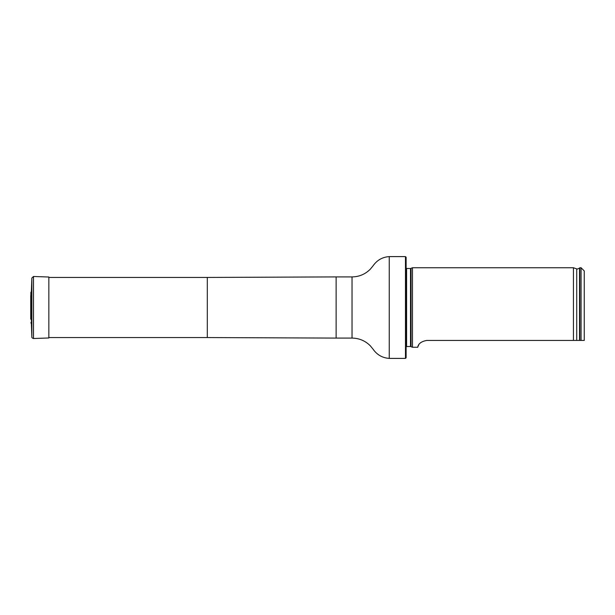 <?xml version="1.0" encoding="UTF-8"?>
<svg xmlns="http://www.w3.org/2000/svg" width="615" height="615" viewBox="0 0 615 615"><rect width="100%" height="100%" fill="white"/><g stroke="black" fill="none" stroke-linecap="round" stroke-linejoin="round"><path stroke-width="0.92" d="M405.477 256.601L406.115 257.239L406.115 357.761L405.477 358.399L405.477 256.601L389.257 256.601C382.376 257.078 376.949 260.191 372.967 265.949L370.33 269.162C365.279 274.221 359.183 276.804 352.034 276.911L336.128 276.911L336.128 338.089L207.301 337.558L207.301 277.442L48.839 277.442M406.115 268.44L410.513 268.532L412.473 267.748L412.473 347.252L410.513 346.468L406.115 346.56M584.25 340.433L581.067 340.433L584.25 340.433L584.25 270.931L581.067 267.748L579.799 267.748L579.799 340.433L581.067 340.433L581.067 267.748M426.787 340.433C416.855 342.155 418.031 348.021 417.647 347.252C418.031 348.021 416.862 342.148 426.787 340.433L579.799 340.433M412.473 347.252L417.647 347.252L418.815 344.731M576.724 340.433L576.724 268.878L573.434 267.748L573.434 340.433M30.873 322.698L31.388 323.813L31.388 291.187L30.75 295.8L30.75 319.2L30.873 292.302M31.388 291.187L31.849 278.018L33.494 276.489L48.839 277.019L48.839 337.981L33.494 338.511L33.494 276.489M405.477 358.399L389.257 358.399C382.376 357.922 376.949 354.809 372.967 349.051L370.33 345.838C365.279 340.779 359.183 338.196 352.034 338.089L352.034 276.911M389.257 358.399L389.257 256.601M411.051 268.417L411.051 346.583M410.513 268.532L410.513 346.468M406.592 268.532L406.592 346.468M576.724 268.878C576.67 269.332 577.608 269.07 579.53 268.079L579.53 340.433M31.388 323.813L31.849 336.982L31.849 278.018M207.301 337.558L48.839 337.558M207.301 277.442L336.128 276.911M352.034 338.089L336.128 338.089M573.434 267.748L412.473 267.748M30.781 318.655L30.75 319.2M30.75 295.907L30.75 319.093L30.75 295.907M31.849 336.982C31.665 337.581 32.218 338.096 33.494 338.511"/></g></svg>
